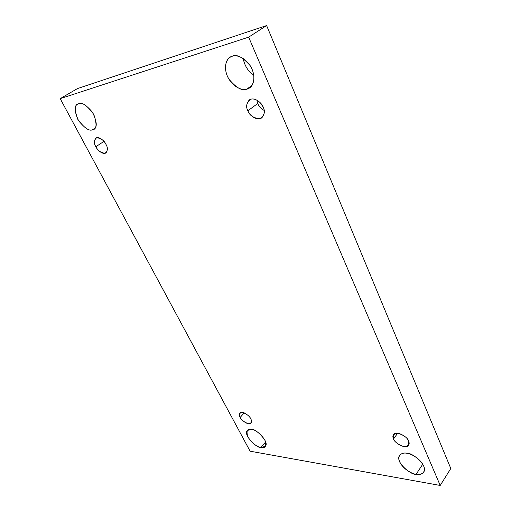 <?xml version="1.0" encoding="UTF-8"?>
<svg xmlns="http://www.w3.org/2000/svg" width="511" height="511" viewBox="0 0 511 511"><rect width="100%" height="100%" fill="white"/><g stroke="black" fill="none" stroke-linecap="round" stroke-linejoin="round"><path stroke-width="0.77" d="M251.878 85.509L246.736 89.157L249.63 87.809C253.66 85.791 256.439 75.545 250.135 65.6C242.584 57.072 236.631 53.955 232.269 56.248C235.712 54.485 246.379 57.047 252.083 69.26C256.995 81.645 250.69 88.748 246.736 89.157C243.217 90.677 233.035 88.02 227.427 76.311C222.445 64.367 228.251 56.836 232.269 56.248L230.027 57.296C225.977 59.155 222.873 69.023 228.89 79.109C236.254 87.898 242.201 91.245 246.736 89.157L251.878 85.509M422.763 464.186L416.101 474.31C418.982 475.064 421.511 474.355 423.683 472.183C428.493 465.291 411.272 451.986 406.839 453.257C410.288 453.429 419.863 457.952 423.606 465.834C426.602 473.576 419.844 475.294 416.101 474.31C412.62 474.023 403.415 469.583 399.691 461.925C396.593 454.349 403.026 452.331 406.839 453.257C404.08 452.612 401.672 453.302 399.615 455.339C394.639 462.001 411.502 475.415 416.101 474.31L422.763 464.186M94.867 128.255L92.497 129.768L93.807 129.2C97.422 127.36 97.02 121.765 92.6 112.414C86.25 104.94 81.613 102.047 78.688 103.733C82.143 101.887 87.183 105.477 93.813 114.502C97.128 124.365 96.688 129.455 92.497 129.768C89.055 131.416 84.111 127.865 77.659 119.12C74.242 109.405 74.58 104.276 78.688 103.733L77.678 104.18C74.031 105.898 74.331 111.404 78.579 120.705C84.826 128.287 89.463 131.308 92.497 129.768L94.867 128.255M265.675 441.913L261.006 447.432L265.292 446.397C269.961 441.855 254.778 427.796 251.457 429.425C255.219 429.585 259.671 433.066 264.813 439.882C266.525 446.084 265.254 448.601 261.006 447.432C257.288 447.195 252.913 443.752 247.88 437.109C246.066 430.945 247.254 428.384 251.457 429.425L247.388 430.454C242.648 434.829 257.557 448.913 261.006 447.432L265.675 441.913M250.709 418.816C250.333 416.542 242.399 410.161 239.934 412.99C239.193 414.421 239.295 415.871 240.234 417.346L244.245 412.875L240.234 417.346C238.535 414.638 239.257 412.965 242.393 412.339C246.768 413.98 249.54 416.139 250.709 418.816C252.396 421.562 251.642 423.21 248.461 423.772C244.124 422.112 241.384 419.972 240.234 417.346C240.624 419.614 248.544 425.97 250.997 423.114C251.719 421.709 251.623 420.278 250.709 418.816M105.937 144.332C104.953 141.726 99.364 135.939 95.838 138.053C93.935 140.825 93.941 143.712 95.857 146.714L103.95 141.4L95.857 146.714C93.654 143.131 93.928 140.123 96.694 137.683C101.146 138.334 104.225 140.551 105.937 144.332C108.14 147.986 107.821 150.981 104.991 153.319C100.584 152.61 97.537 150.413 95.857 146.714C96.854 149.308 102.449 155.076 105.962 152.91C107.821 150.189 107.815 147.328 105.937 144.332M263.165 107.157C262.373 103.688 254.689 96.228 249.247 99.984C246.372 103.727 245.919 107.316 247.892 110.772L257.78 103.478L256.79 100.06L257.78 103.478C258.598 105.911 260.719 108.236 264.136 110.446C260.719 108.236 258.598 105.911 257.78 103.478L247.892 110.772C245.459 106.301 246.538 102.417 251.118 99.115C256.854 97.997 262.137 104.091 263.165 107.157C265.56 111.737 264.423 115.601 259.748 118.744C253.469 118.067 249.515 115.409 247.892 110.772C248.697 114.221 256.452 121.663 261.862 117.773C264.628 114.119 265.062 110.58 263.165 107.157M408.474 440.993C408.711 437.895 396.523 429.847 393.598 434.542L393.604 438.904L397.679 433.156L393.604 438.904C391.822 435.711 393.298 433.807 398.018 433.194C403.971 435.251 407.459 437.85 408.474 440.993C410.224 444.225 408.704 446.103 403.926 446.627C398.056 444.551 394.613 441.97 393.604 438.904C393.393 441.983 405.593 450.006 408.487 445.253L408.474 440.993M250.096 451.194L60.196 98.649L77.397 88.607L60.196 98.649L248.659 37.143L440.201 485.45L250.096 451.194L440.201 485.45L450.804 468.504L440.201 485.45L248.659 37.143L266.627 25.55L248.659 37.143L60.196 98.649L250.096 451.194M450.804 468.504L266.627 25.55L77.397 88.607L266.627 25.55L450.804 468.504M243.166 58.433C244.667 65.97 248.199 71.502 253.763 75.028C248.199 71.502 244.667 65.97 243.166 58.433M259.863 102.347L262.98 106.754L259.863 102.347"/></g></svg>
